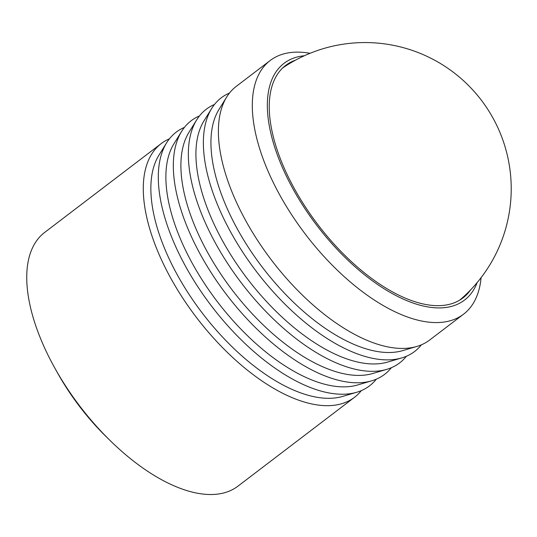 <?xml version="1.0" encoding="UTF-8"?>
<svg xmlns="http://www.w3.org/2000/svg" width="537" height="537" viewBox="0 0 537 537"><rect width="100%" height="100%" fill="white"/><g stroke="black" fill="none" stroke-linecap="round" stroke-linejoin="round"><path stroke-width="0.81" d="M361.32 390.614A159.482 77.321 -127.3 0 1 354.534 397.293L237.998 486.126A159.482 77.321 -127.3 0 1 109.32 439.763A159.482 77.321 -127.3 0 1 55.237 368.818A159.482 77.321 -127.3 0 1 39.443 335.766A159.482 77.321 -127.3 0 1 44.631 232.454L161.167 143.621A159.482 77.321 -127.3 0 1 169.403 138.841M109.32 439.763L105.614 436.111A141.07 68.394 -127.3 0 1 57.781 373.356L55.237 368.818M354.534 397.293A159.482 77.321 -127.3 0 1 252.638 374.242A159.482 77.321 -127.3 0 1 155.978 246.933A159.482 77.321 -127.3 0 1 161.167 143.621M477.205 282.509A148.85 72.166 -127.3 0 1 384.989 289.302A148.85 72.166 -127.3 0 1 279.193 159.757A148.85 72.166 -127.3 0 1 304.351 55.747M481.085 277.663A159.482 77.321 -127.3 0 1 463.565 314.185A159.482 77.321 -127.3 0 1 361.669 291.128A159.482 77.321 -127.3 0 1 265.01 163.825A159.482 77.321 -127.3 0 1 270.192 60.506A159.482 77.321 -127.3 0 1 310.05 53.291M470.54 289.953A146.192 70.877 -127.3 0 1 462.901 297.975A146.192 70.877 -127.3 0 1 369.496 276.844A146.192 70.877 -127.3 0 1 280.891 160.147A146.192 70.877 -127.3 0 1 285.644 65.44A146.192 70.877 -127.3 0 1 295.41 60.204M270.192 60.506L236.28 86.363A159.482 77.321 52.7 0 0 226.701 97.009A159.482 77.321 52.7 0 0 231.091 189.675A159.482 77.321 52.7 0 0 416.846 346.446A159.482 77.321 52.7 0 0 429.647 340.035L463.565 314.185M376.343 379.162A159.482 77.321 -127.3 0 1 356.756 392.252L342.693 396.4A154.166 74.744 -127.3 0 1 163.134 244.852A154.166 74.744 -127.3 0 1 158.892 155.274L166.618 142.808A159.482 77.321 -127.3 0 1 184.426 127.39M356.756 392.252A159.482 77.321 -127.3 0 1 171.001 235.481A159.482 77.321 -127.3 0 1 166.618 142.808M391.366 367.711A159.482 77.321 -127.3 0 1 371.779 380.8L357.716 384.948A154.166 74.744 -127.3 0 1 178.156 233.4A154.166 74.744 -127.3 0 1 173.914 143.822L181.64 131.364A159.482 77.321 -127.3 0 1 199.449 115.938M371.779 380.8A159.482 77.321 -127.3 0 1 186.024 224.03A159.482 77.321 -127.3 0 1 181.64 131.364M406.388 356.259A159.482 77.321 -127.3 0 1 386.801 369.349L372.738 373.497A154.166 74.744 -127.3 0 1 193.172 221.949A154.166 74.744 -127.3 0 1 188.937 132.37L196.663 119.912A159.482 77.321 -127.3 0 1 214.471 104.487M386.801 369.349A159.482 77.321 -127.3 0 1 201.046 212.578A159.482 77.321 -127.3 0 1 196.663 119.912M421.411 344.808A159.482 77.321 -127.3 0 1 401.824 357.897L387.761 362.045A154.166 74.744 -127.3 0 1 208.195 210.497A154.166 74.744 -127.3 0 1 203.959 120.919L211.685 108.461A159.482 77.321 -127.3 0 1 229.494 93.035M401.824 357.897A159.482 77.321 -127.3 0 1 216.069 201.127A159.482 77.321 -127.3 0 1 211.685 108.461M416.846 346.446L402.784 350.594A154.166 74.744 -127.3 0 1 223.217 199.052A154.166 74.744 -127.3 0 1 218.982 109.467L226.701 97.009M459.753 300.109A146.192 146.192 0 0 0 501.048 135.176A146.192 146.192 0 0 0 282.757 67.91"/></g></svg>
